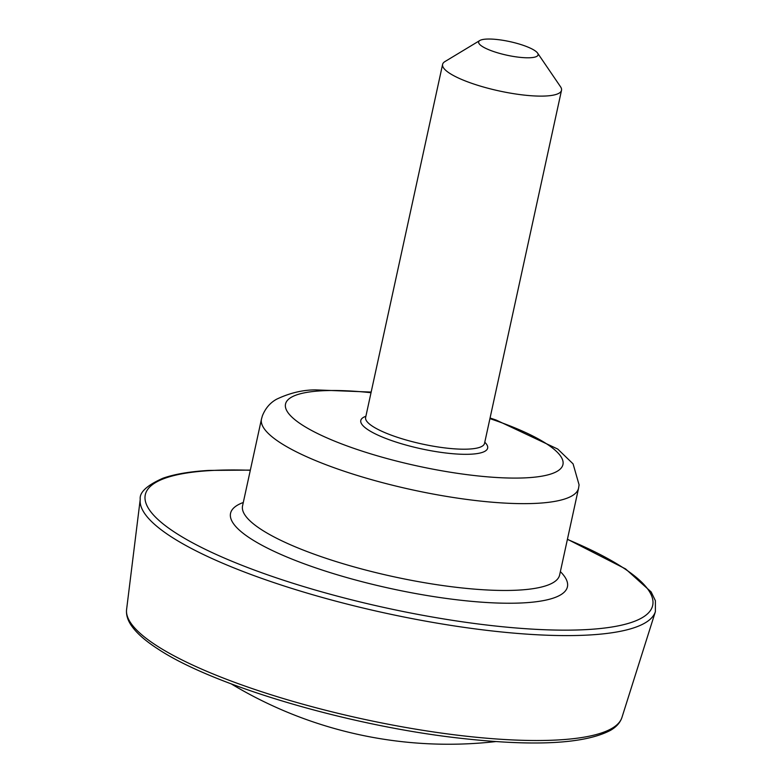 <?xml version="1.0" encoding="UTF-8"?>
<svg xmlns="http://www.w3.org/2000/svg" width="782" height="782" viewBox="0 0 782 782"><rect width="100%" height="100%" fill="white"/><g stroke="black" fill="none" stroke-linecap="round" stroke-linejoin="round"><path stroke-width="1.17" d="M537.615 53.117L560.547 86.773A60.849 13.9 -167.7 0 1 561.515 90.311A60.849 13.9 -167.7 0 1 499.102 90.927A60.849 13.9 -167.7 0 1 442.602 64.388A60.849 13.9 -167.7 0 1 444.958 61.563L479.816 40.517A30.43 6.95 -167.7 0 1 486.238 39.1A30.43 6.95 -167.7 0 1 516.384 43.225A30.43 6.95 -167.7 0 1 537.615 53.117A30.43 6.95 -167.7 0 1 506.892 55.199A30.43 6.95 -167.7 0 1 479.816 40.517M489.923 418.634A141.982 32.424 -167.7 0 1 540.978 476.316A141.982 32.424 -167.7 0 1 339.916 443.247A141.982 32.424 -167.7 0 1 320.933 390.844A141.982 32.424 -167.7 0 1 371.02 392.711M484.781 442.221A64.906 14.819 -167.7 0 1 421.078 448.78A64.906 14.819 -167.7 0 1 365.878 416.288M242.518 505.993L242.557 505.846A162.265 37.057 -167.7 0 0 393.199 576.617A162.265 37.057 -167.7 0 0 559.638 574.975L578.572 488.154A162.265 37.057 -167.7 0 1 412.134 489.796A162.265 37.057 -167.7 0 1 261.481 419.025L262.4 415.789C265.421 408.282 270.152 402.759 276.593 399.221C289.672 393.004 302.654 389.886 315.527 389.886L371.157 392.075M561.515 90.311L484.527 443.394A60.849 13.9 -167.7 0 1 422.114 444.01A60.849 13.9 -167.7 0 1 365.624 417.471L442.602 64.388M126.596 609.491C126.019 614.828 127.662 620.253 131.503 625.756C136.694 633.215 145.423 640.898 157.7 648.816C212.489 685.462 348.215 725.588 458.604 738.052C533.764 746.624 584.408 744.044 610.547 730.32C616.412 726.908 620.204 722.627 621.925 717.495A253.544 57.897 -167.7 0 1 362.183 718.873A253.544 57.897 -167.7 0 1 126.596 609.491L140.232 499.336C139.323 492.406 146.889 485.368 162.93 478.232C174.494 474.146 189.85 471.536 209.009 470.412L250.348 470.099M621.925 717.495L655.384 611.651A263.681 60.214 -167.7 0 1 385.252 613.088A263.681 60.214 -167.7 0 1 140.232 499.336M567.39 539.404A259.644 59.285 -167.7 0 1 588.729 629.471A259.644 59.285 -167.7 0 1 229.664 560.323A259.644 59.285 -167.7 0 1 210.084 470.598A259.644 59.285 -167.7 0 1 250.308 470.265M560.371 571.632A172.411 39.374 -167.7 0 1 390.609 588.523A172.411 39.374 -167.7 0 1 243.28 502.494M578.572 488.154L579.081 484.84L573.079 463.863L557.732 449.054L496.13 420.042L490.07 417.999M231.237 683.888A421.087 421.087 0 0 0 495.817 741.571M655.384 611.651L655.404 600.732L651.152 591.935L625.58 568.925L567.429 539.238M242.557 505.846L261.481 419.025"/></g></svg>
